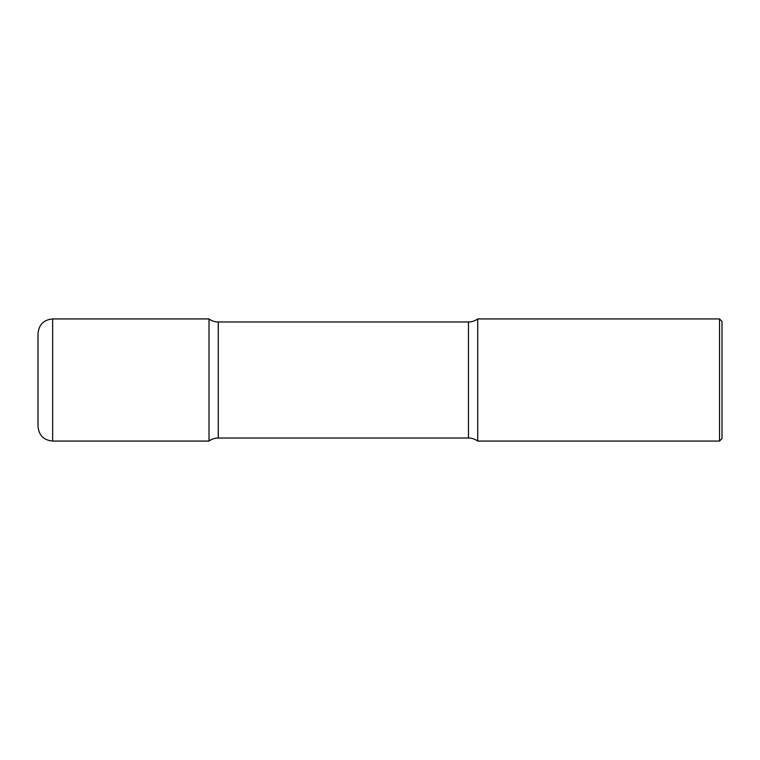 <?xml version="1.0" encoding="UTF-8"?>
<svg xmlns="http://www.w3.org/2000/svg" width="760" height="760" viewBox="0 0 760 760"><rect width="100%" height="100%" fill="white"/><g stroke="black" fill="none" stroke-linecap="round" stroke-linejoin="round"><path stroke-width="1.14" d="M52.658 441.075C43.757 440.211 38.864 435.318 38 426.417L38 333.583C38.864 324.681 43.757 319.789 52.658 318.924L52.658 441.075L209.009 441.075L209.009 318.924L209.009 441.075A15.513 15.513 0 0 1 218.253 438.016L218.253 321.983L468.464 321.983A15.513 15.513 0 0 0 477.717 318.924L477.717 441.075L477.717 318.924L719.52 318.924L719.52 441.075L477.717 441.075A15.513 15.513 0 0 0 468.464 438.016L218.253 438.016M719.52 318.924L722 321.404L722 438.596L719.52 441.075M52.658 318.924L209.009 318.924A15.513 15.513 0 0 0 218.253 321.983M468.464 438.016L468.464 321.983"/></g></svg>
